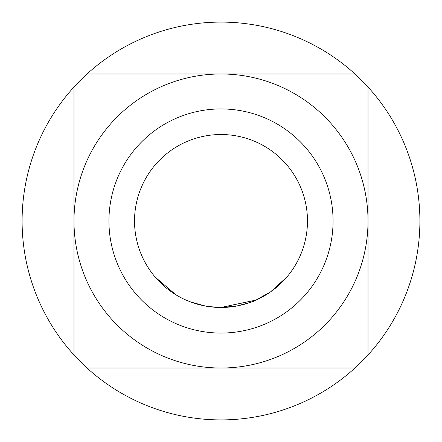 <?xml version="1.0" encoding="UTF-8"?>
<svg xmlns="http://www.w3.org/2000/svg" width="442" height="442" viewBox="0 0 442 442"><rect width="100%" height="100%" fill="white"/><g stroke="black" fill="none" stroke-linecap="round" stroke-linejoin="round"><path stroke-width="0.66" d="M155.125 277.029L175.805 294.726M221 108.936A112.064 112.064 0 0 1 333.064 221A112.064 112.064 0 0 1 221 333.064A112.064 112.064 0 0 1 108.936 221A112.064 112.064 0 0 1 221 108.936M221 73.985A147.015 147.015 0 0 1 368.015 221A147.015 147.015 0 0 1 221 368.015A147.015 147.015 0 0 1 73.985 221A147.015 147.015 0 0 1 221 73.985L354.97 73.985A198.9 198.9 0 0 0 87.03 73.985L221 73.985M221 419.9A198.9 198.9 0 0 0 354.97 368.015L87.03 368.015A198.9 198.9 0 0 0 221 419.9M284.427 73.985L354.97 73.985A198.9 198.9 0 0 1 368.015 87.03L368.015 354.97A198.9 198.9 0 0 0 368.015 87.03M368.015 354.97A198.9 198.9 0 0 1 354.97 368.015M256.045 300.057L221 307.472A86.477 86.477 0 0 1 134.523 221A86.477 86.477 0 0 1 221 134.523A86.477 86.477 0 0 1 307.477 221A86.477 86.477 0 0 1 221 307.477A86.477 86.477 0 0 1 134.523 221A86.477 86.477 0 0 1 221 134.523A86.477 86.477 0 0 1 307.477 221A86.477 86.477 0 0 1 221 307.477L255.973 300.09C254.819 301.195 248.305 303.195 236.426 306.091L221 307.472M233.741 306.533L221 307.51L207.734 306.455M286.825 277.084L270.603 291.836L256.062 300.03M254.332 300.798L250.907 302.14M248.509 302.985L236.299 306.113M207.436 306.411L204.839 305.958M199.734 304.82L199.198 304.687M197.806 304.311L193.756 303.074M186.872 300.461L186.32 300.217M199.132 304.671L192.513 302.654M190.298 301.842L205.812 306.135M164.789 286.72L155.319 277.261M208.641 306.588L207.171 306.367M87.03 368.015A198.9 198.9 0 0 1 73.985 354.97L73.985 87.03A198.9 198.9 0 0 1 87.03 73.985L157.579 73.985M73.985 87.03A198.9 198.9 0 0 0 73.985 354.97"/></g></svg>
